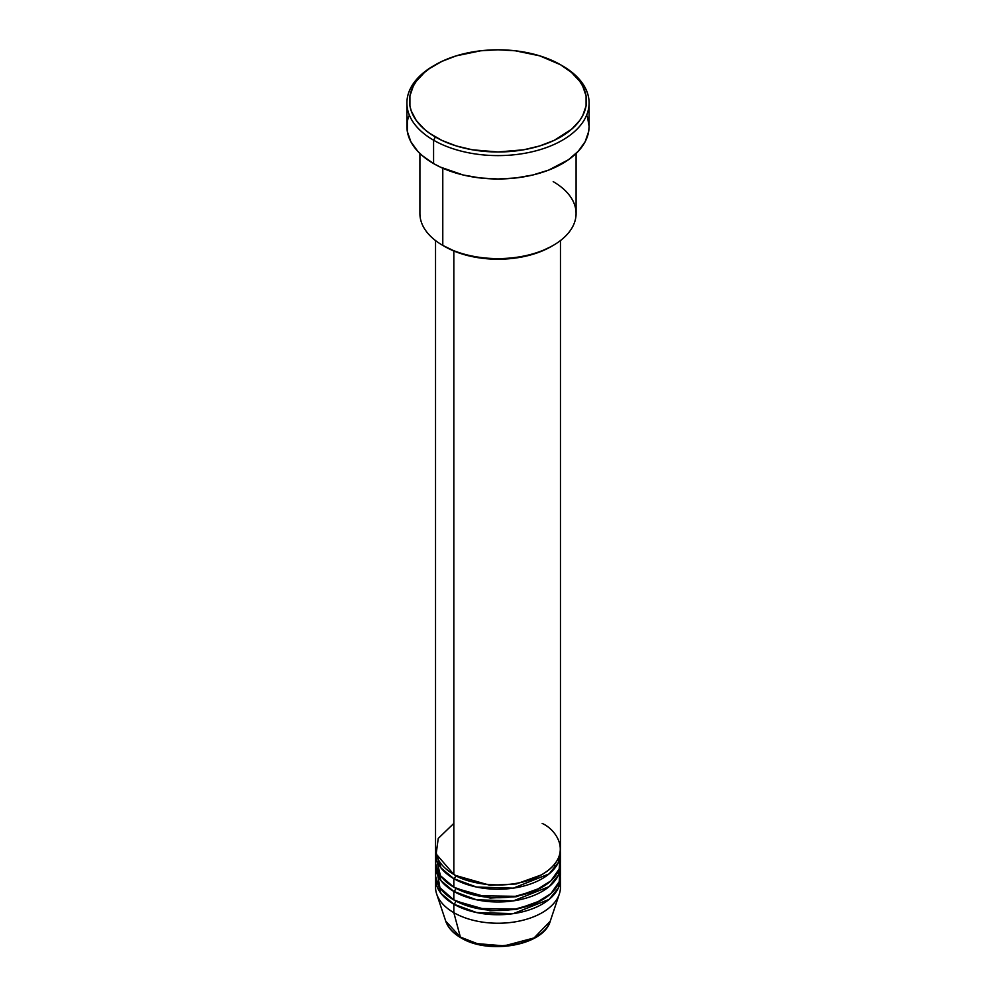 <?xml version="1.0" encoding="UTF-8"?>
<svg xmlns="http://www.w3.org/2000/svg" width="996" height="996" viewBox="0 0 996 996"><rect width="100%" height="100%" fill="white"/><g stroke="black" fill="none" stroke-linecap="round" stroke-linejoin="round"><path stroke-width="1.49" d="M560.026 882.929A62.462 36.068 180 0 1 559.329 894.01L550.253 921.176L534.08 937.933L504.25 945.864L477.283 943.648L460.364 937.074A2.602 1.506 120 0 0 460.849 937.759A2.602 1.506 -60 0 1 460.364 937.074A53.224 30.727 0 0 0 513.6 944.731A53.224 30.727 0 0 0 550.253 921.176C543.642 945.702 488.438 955.015 460.849 937.759C453.105 933.277 448.076 927.749 445.747 921.176A53.224 30.727 0 0 0 460.364 937.074L453.827 912.672L460.364 937.074L445.747 921.176L436.671 894.01A62.462 36.068 180 0 1 435.974 882.929M453.827 823.418L438.24 838.42L436.161 854.02L453.827 874.426A62.462 36.068 0 0 0 521.904 882.244A62.462 36.068 0 0 0 560.462 848.928L560.462 240.571M560.462 853.174A62.462 36.068 180 0 0 560.362 851.045L558.333 862.499L549.12 873.89L513.326 888.133L476.586 887.05L453.827 878.671A2.602 1.506 120 0 0 455.67 875.484L454.774 874.961L455.67 875.484A2.602 1.506 -60 0 1 453.827 878.671L441.029 867.964L435.638 851.045A62.462 36.068 180 0 0 435.538 853.174L435.538 861.677A62.462 36.068 0 0 0 453.827 887.175A62.462 36.068 0 0 0 521.904 894.993A62.462 36.068 0 0 0 560.462 861.677L560.462 853.174A62.462 36.068 180 0 1 521.904 886.49A62.462 36.068 180 0 1 453.827 878.671L453.827 887.175L453.827 878.671A62.462 36.068 180 0 1 435.538 853.174M435.974 857.419L440.456 875.708L453.827 887.175L477.345 895.703L515.355 896.313L535.412 890.548L550.975 880.788L559.179 868.948L560.026 857.419M560.462 865.922A62.462 36.068 180 0 0 560.362 863.793L558.333 875.247L549.12 886.639L513.326 900.882L476.586 899.799L453.827 891.42A2.602 1.506 120 0 0 455.67 888.233L454.774 887.71L455.67 888.233A2.602 1.506 -60 0 1 453.827 891.42L441.029 880.713L435.638 863.793A62.462 36.068 180 0 0 435.538 865.922L435.538 874.426A62.462 36.068 0 0 0 453.827 899.923A62.462 36.068 0 0 0 521.904 907.742A62.462 36.068 0 0 0 560.462 874.426L560.462 865.922A62.462 36.068 180 0 1 521.904 899.239A62.462 36.068 180 0 1 453.827 891.42L453.827 899.923L453.827 891.42A62.462 36.068 180 0 1 435.538 865.922M436.522 868.051L439.921 887.697L453.827 899.923L477.345 908.464L515.355 909.062L535.412 903.31L550.975 893.537L559.179 881.709L560.026 870.18M560.462 878.671A62.462 36.068 180 0 0 560.362 876.555L558.333 888.009L549.12 899.4L513.326 913.631L476.586 912.548L453.827 904.181A2.602 1.506 120 0 0 455.67 900.982L454.774 900.459L455.67 900.982A2.602 1.506 -60 0 1 453.827 904.181L441.029 893.462L435.638 876.555A62.462 36.068 180 0 0 435.538 878.671L435.538 887.175A62.462 36.068 0 0 0 453.827 912.672A62.462 36.068 0 0 0 521.904 920.491A62.462 36.068 0 0 0 560.462 887.175L560.462 878.671A62.462 36.068 180 0 1 521.904 911.987A62.462 36.068 180 0 1 453.827 904.181L453.827 912.672L453.827 904.181A62.462 36.068 180 0 1 435.538 878.671M553.216 181.646A78.086 45.081 180 0 1 553.216 245.39A78.086 45.081 180 0 1 442.784 245.402L444.627 246.46A75.472 43.575 0 0 0 551.373 246.46L539.932 251.876L526.884 255.91L512.728 258.387L498 259.221L483.272 258.387L469.116 255.91L456.068 251.876L442.784 245.402A78.086 45.081 0 0 0 527.88 255.163A78.086 45.081 0 0 0 576.086 213.518L576.086 153.484M435.426 64.765L433.584 65.823A91.097 52.589 0 0 0 433.584 140.199L435.426 137.012A88.495 51.095 180 0 1 435.426 64.765A88.495 51.095 180 0 1 560.574 64.765L539.72 55.838L515.268 50.784L498 49.8L480.732 50.784L456.28 55.838L441.863 61.391L429.6 68.475L424.421 72.509L416.241 81.336L413.315 86.054L409.929 95.877L409.929 105.9L411.211 110.855L416.241 120.441L424.421 129.268L429.6 133.302L441.863 140.386L456.28 145.951L472.316 149.786L498 151.977L523.684 149.786L539.72 145.951L554.137 140.386L571.58 129.268L579.759 120.441L582.685 115.723L586.071 105.9L586.071 95.877L582.685 86.054L579.759 81.336L571.58 72.509L560.574 64.765A88.495 51.095 180 0 1 560.574 137.012A88.495 51.095 180 0 1 435.426 137.012L433.584 140.199A91.097 52.589 0 0 0 562.416 140.199A91.097 52.589 0 0 0 562.416 65.823L562.416 65.823A91.097 52.589 180 0 1 589.097 103.011A91.097 52.589 180 0 1 532.86 151.604A91.097 52.589 180 0 1 433.584 140.199L433.584 163.581A91.097 52.589 0 0 0 532.86 174.985A91.097 52.589 0 0 0 589.097 126.392L588.661 131.547L585.175 141.656L578.34 151.18L568.417 159.758L548.609 170.117L532.86 174.985L515.766 177.973L498 178.981L480.234 177.973L463.14 174.985L440.207 167.042L433.584 163.581L433.584 140.199A91.097 52.589 180 0 1 406.903 103.011A91.097 52.589 180 0 1 434.517 65.3M453.827 250.98L453.827 874.426L453.827 250.98M442.784 168.224L442.784 245.402L442.784 168.224M559.329 894.01A62.462 36.068 180 0 1 516.302 921.661A62.462 36.068 180 0 1 453.827 912.672A62.462 36.068 180 0 1 436.671 894.01M478.59 943.971L498 946.2L517.41 943.971M406.903 103.011L406.903 126.392A91.097 52.589 0 0 0 433.584 163.581L422.254 155.613L417.66 151.18L410.825 141.656L407.339 131.547L407.339 121.238L408.659 116.134M587.341 116.134L589.097 126.392L589.097 103.011M419.914 153.484L419.914 213.518A78.086 45.081 0 0 0 442.784 245.402A78.086 45.081 180 0 1 442.784 245.39M435.538 240.571L435.538 848.928A62.462 36.068 0 0 0 453.827 874.426C464.97 882.904 508.869 892.951 542.173 874.426C574.256 855.203 556.864 829.855 542.173 823.418M455.67 900.982L490.044 910.805L516.302 909.46L541.226 900.459L516.302 909.46L490.044 910.805L455.67 900.982M554.212 864.653L555.594 867.13M455.67 888.233L490.044 898.056L516.302 896.711L541.226 887.71L516.302 896.711L490.044 898.056L455.67 888.233M455.67 875.484L490.044 885.307L516.302 883.95L541.226 874.961L516.302 883.95L490.044 885.307L455.67 875.484M553.216 245.39L551.373 246.46M562.416 65.823L560.574 64.765"/></g></svg>

